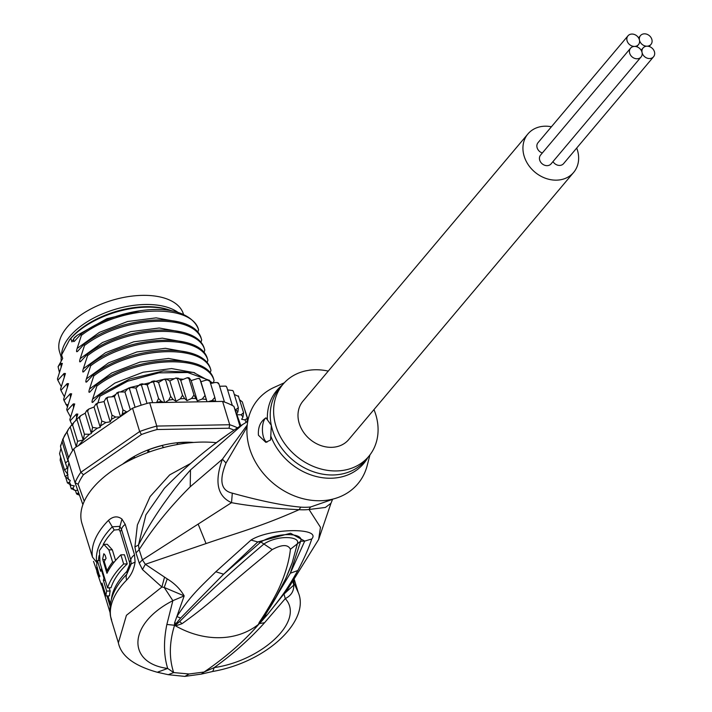 <?xml version="1.0" encoding="UTF-8"?>
<svg xmlns="http://www.w3.org/2000/svg" width="712" height="712" viewBox="0 0 712 712"><rect width="100%" height="100%" fill="white"/><g stroke="black" fill="none" stroke-linecap="round" stroke-linejoin="round"><path stroke-width="1.07" d="M639.465 40.121A6.844 5.669 40.1 0 0 634.499 34.514A6.844 5.669 40.1 0 0 627.975 35.831A6.844 5.669 40.1 0 0 626.961 40.353A6.844 5.669 40.1 0 0 634.508 46.422A6.844 5.669 40.1 0 0 638.45 44.651A6.844 5.669 40.1 0 0 639.465 40.121A6.844 5.669 40.1 0 0 647.012 46.191A6.844 5.669 40.1 0 0 650.955 44.42A6.844 5.669 40.1 0 0 651.969 39.899A6.844 5.669 40.1 0 0 647.003 34.283A6.844 5.669 40.1 0 0 640.48 35.6A6.844 5.669 40.1 0 0 639.465 40.121M542.348 152.973A6.844 5.669 -139.9 0 1 536.99 147.224A6.844 5.669 -139.9 0 1 538.005 142.703L627.975 35.831M634.508 46.422A6.844 5.669 40.1 0 0 630.565 48.194A6.844 5.669 40.1 0 0 629.55 52.724A6.844 5.669 40.1 0 0 634.517 58.331A6.844 5.669 40.1 0 0 641.04 57.013A6.844 5.669 40.1 0 0 642.055 52.492A6.844 5.669 40.1 0 0 634.508 46.422M641.04 57.013L551.061 163.885A6.844 5.669 -139.9 0 1 544.538 165.202A6.844 5.669 -139.9 0 1 539.571 159.586A6.844 5.669 -139.9 0 1 540.586 155.065L630.565 48.194M654.559 52.261A6.844 5.669 40.1 0 0 647.012 46.191A6.844 5.669 40.1 0 0 643.069 47.962A6.844 5.669 40.1 0 0 642.055 52.492A6.844 5.669 40.1 0 0 647.021 58.099A6.844 5.669 40.1 0 0 653.545 56.782A6.844 5.669 40.1 0 0 654.559 52.261M653.545 56.782L563.566 163.653A6.844 5.669 -139.9 0 1 552.984 161.606M573.641 172.42L348.702 439.598A29.877 24.733 -139.9 0 1 320.249 445.338A29.877 24.733 -139.9 0 1 298.568 420.854A29.877 24.733 -139.9 0 1 302.992 401.105L527.93 133.936A29.877 24.733 40.1 0 0 523.507 153.676A29.877 24.733 40.1 0 0 545.187 178.16A29.877 24.733 40.1 0 0 573.641 172.42A29.877 24.733 40.1 0 0 578.073 152.68A29.877 24.733 40.1 0 0 576.702 148.06M551.408 126.772A29.877 24.733 40.1 0 0 527.93 133.936M61.232 357.291L59.541 351.764A64.739 33.909 -17 0 1 137.149 295.605A64.739 33.909 -17 0 1 142.382 295.364A64.739 33.909 -17 0 1 183.385 313.992L183.562 314.597M178.08 312.435A64.739 33.909 163 0 0 145.168 304.496A64.739 33.909 163 0 0 139.935 304.727A64.739 33.909 163 0 0 61.544 355.199M149.226 451.978L148.577 449.842M148.319 452.307L147.758 452.253M247.055 426.96L226.016 463.022C218.887 480.582 220.987 490.621 232.308 493.149C260.574 500.981 283.429 505.645 300.873 507.14A24.902 9.176 -85.7 0 0 299.156 509.667C259.346 527.263 237.977 532.54 206.062 543.567L145.337 564.287L142.427 559.863L139.134 549.637C153.383 527.45 170.408 506.499 190.22 486.786L222.438 459.169C214.276 481.739 217.302 496.246 231.533 502.672C249.698 506.072 272.242 508.404 299.156 509.667A56.506 46.77 40.1 0 0 309.044 509.489L325.384 507.451L330.955 503.304L318.638 539.482L320.462 527.298L309.044 509.489A24.902 11.018 83.4 0 1 310.681 506.962L332.566 499.361L330.955 503.304M232.308 493.149L231.533 502.672L142.427 559.863L139.276 563.139L142.462 569.556L161.9 587.008L126.433 615.302L118.37 642.829L111.25 619.485M190.718 463.396L169.705 474.859L150.125 496.558L137.371 524.993L134.906 546.941L135.983 552.913L139.276 563.139M216.332 442.695A93.37 48.906 163 0 0 201.425 442.09A93.37 48.906 163 0 0 81.951 523.436L92.48 557.149A93.37 48.906 -17 0 1 108.447 520.374C113.217 516.209 117.729 515.791 121.975 519.119L125.241 524.388L134.524 554.835L135.093 562.124C133.954 569.386 131.142 575.358 126.647 580.058A93.37 48.906 163 0 0 110.68 616.823L111.606 619.921M93.708 561.973L93.521 561.368M142.462 569.556L145.337 564.287L167.222 578.901C174.671 583.457 180.323 589.118 184.177 595.891L176.852 616.548C191.119 595.054 198.248 589.144 215.816 571.763L251.016 540.07C270.097 527.921 321.78 527.512 311.767 538.966C308.875 547.893 304.238 558.413 297.847 570.508L290.318 573.24L264.446 616.485L259.15 623.739L261.678 621.193L259.106 623.881C244.314 641.058 225.98 657.096 204.086 672.021L201.318 674.104L212.799 671.461C268.344 661.715 310.165 619.938 298.266 592.553L293.193 581.375M258.785 624.157L261.42 620.125L259.106 623.881L258.447 624.38L259.293 622.288C265.505 613.032 271.183 603.518 276.318 593.737C280.501 585.7 288.574 567.366 290.407 549.264C288.022 544.288 281.961 544.395 272.215 549.593C216.626 594.778 214.917 600.047 182.085 623.668L175.606 625.893L174.422 625.234L166.866 624.468L172.865 600.67L164.232 587.462L161.9 587.008L164.454 577.494M318.638 539.482L287.799 589.082L267.249 614.83C282.815 595.294 286.553 590.221 297.847 570.508M264.446 616.485L267.249 614.83L261.678 621.193M212.799 671.461L214.205 667.589C261.509 660.834 305.51 620.704 285.272 598.614C291.128 595.677 293.958 591.174 293.753 585.086L283.981 594.066L285.272 598.614L264.588 622.688C250.143 638.806 233.349 653.776 214.205 667.589L204.086 672.021L189.098 673.988L184.853 676.4L201.318 674.104M292.961 581.722L293.753 585.086L294.181 584.588L293.753 580.565M226.016 463.022L222.438 459.169L247.224 425.028M242.641 424.539L190.487 469.964C176.38 486.118 174.369 488.948 163.03 504.639C153.294 518.648 145.106 532.113 138.466 545.036L145.898 514.874L164.401 488.316C188.609 463.548 214.695 442.277 242.667 424.503M135.983 552.913L139.134 549.637L138.466 545.036L134.906 546.941M227.742 434.453L212.051 445.935M284.31 382.789L274.236 387.337A65.362 54.103 40.1 0 0 248.177 442.82A65.362 54.103 40.1 0 0 307.023 499.593A65.362 54.103 40.1 0 0 367.178 465.586L369.946 454.879M267.009 442.179A12.451 5.073 89 0 1 262.995 435.183A12.451 5.073 89 0 1 265.968 417.837C260.387 421.486 257.877 427.289 258.447 435.263L265.807 442.321L270.596 439.98L271.308 425.313A56.026 46.369 40.1 0 0 271.459 426.043A56.026 46.369 40.1 0 0 312.319 471.362A56.026 46.369 40.1 0 0 365.318 460.459L368.709 456.437A56.026 46.369 -139.9 0 1 315.345 467.197A56.026 46.369 -139.9 0 1 274.698 421.29A56.026 46.369 -139.9 0 1 282.993 384.275A56.026 46.369 -139.9 0 1 328.259 371.103M282.993 384.275L279.602 388.298A56.026 46.369 40.1 0 0 271.308 425.313L265.968 417.837M373.969 409.587A56.026 46.369 -139.9 0 1 377.004 419.413A56.026 46.369 -139.9 0 1 368.709 456.437M189.098 673.988L173.666 672.573C168.984 658.146 169.269 642.429 174.511 625.43L180.608 618.078L223.604 574.201L257.78 541.948L290.541 533.244L304.718 541.084L290.318 573.24L300.633 541.254C304.282 533.128 278.419 531.446 260.877 541.983L223.604 574.201L215.816 571.763M182.085 623.668L179.655 621.585L174.983 625.278L176.202 623.329L174.609 622.769L176.852 616.548L180.608 618.078M174.894 625.688L179.655 621.585C203.347 597.368 231.498 571.469 264.081 543.888C278.178 534.765 300.081 536.412 297.483 543.274L292.223 562.711L285.743 578.598L276.06 596.967L262.71 618.185C275.152 600.857 284.987 582.363 292.223 562.711M174.956 625.172L174.422 625.234L174.609 622.769M166.866 624.468C163.466 640.987 163.742 655.645 167.694 668.443L157.29 672.253L168.281 674.7L173.666 672.573L167.694 668.443C127.039 663.29 127.323 623.97 172.865 600.67L184.177 595.891L164.232 587.462L167.222 578.901M251.016 540.07L257.78 541.948L260.877 541.983L272.215 549.593M311.767 538.966L304.718 541.093L300.633 541.254L290.407 549.264M259.293 622.288L262.71 618.185M96.885 563.361L96.734 562.596A90.878 47.597 -17 0 1 112.282 526.809L119.714 526.355L121.494 529.381L130.777 559.828L131.186 563.966L126.772 574.317A90.878 47.597 163 0 0 115.389 589.429C110.787 598.018 109.123 606.749 110.404 615.64L111.223 619.404M108.447 520.374L114.196 530.022L119.055 529.594L120.141 531.455L129.433 561.902L129.7 564.5L126.834 571.442A89.632 46.947 -17 0 0 111.321 599.664M109.176 587.809L110.155 591.005A89.632 46.947 163 0 0 109.523 595.873L105.946 595.935A93.37 48.906 -17 0 1 106.666 591.067L103.418 580.413A93.37 48.906 -17 0 1 103.97 578.26L101.184 569.137A93.37 48.906 163 0 0 100.632 571.282L97.384 560.638A93.37 48.906 163 0 0 96.663 565.506L99.68 576.836M115.575 560.46L112.318 549.806L107.307 544.315L103.89 544.377L99.422 550.581L100.063 563.05L107.556 587.836A93.37 48.906 -17 0 1 123.657 563.975L127.234 563.913L124.449 554.782L120.871 554.844A93.37 48.906 163 0 0 106.96 573.311L102.635 559.053L103.836 553.722L105.145 555.289L106.079 558.333A93.37 48.906 163 0 0 104.246 561.581L107.031 570.712A93.37 48.906 -17 0 1 112.594 562.035L108.883 549.869L103.89 544.377M105.865 557.638L105.963 558.519M127.234 563.913A89.632 46.947 163 0 0 111.001 587.774L107.556 587.836M105.278 580.378L103.418 580.413M110.155 591.005L106.666 591.067M105.946 595.935L102.012 583.048L101.478 585.264L102.679 585.246M97.313 567.633L96.592 567.651A93.37 48.906 163 0 0 97.063 572.493L101.478 585.264M96.592 567.651L98.915 575.252L99.627 575.243M99.911 576.15L98.915 575.252M99.582 560.593L97.384 560.638M101.843 569.119L101.184 569.137M104.628 578.251L103.97 578.26M114.285 562.008L112.594 562.035M108.331 570.686L107.031 570.712M120.871 554.844L123.657 563.975M234.07 430.119A93.37 48.906 163 0 0 229.024 428.215L157.094 429.532A93.37 48.906 163 0 0 141.448 434.525L83.438 474.726A93.37 48.906 163 0 0 78.124 484.249L84.221 501.257M122.82 464.01A61.624 32.28 -17 0 1 185.618 442.214A61.624 32.28 -17 0 1 193.593 442.446M126.994 412.052L122.927 409.836L122.384 413.841L120.978 416.217L132.548 408.207L139.659 431.534L80.848 472.287L83.438 474.726M82.868 504.568L75.036 482.7L67.925 459.373A95.862 50.205 -17 0 1 68.601 457.807A95.862 50.205 163 0 1 72.651 450.536A95.862 50.205 -17 0 1 73.728 448.961L80.848 472.287A95.862 50.205 163 0 0 75.036 482.7L78.124 484.249M215.718 401.532L214.819 397.421L212.176 400.455L208.251 401.666L222.598 401.399A95.862 50.205 -17 0 1 224.467 402.04A95.862 50.205 -17 0 1 232.352 405.493A95.862 50.205 -17 0 1 233.91 406.347L240.825 425.678M222.598 401.399L229.709 424.735L156.782 426.07A95.862 50.205 163 0 0 139.659 431.534L141.448 434.525M237.514 427.832A95.862 50.205 163 0 0 229.709 424.735L229.024 428.215M239.971 426.23L233.91 406.347M157.094 429.532L156.782 426.07L149.662 402.734L164.009 402.476L161.366 401.39L158.545 398.453L156.542 402.609M132.548 408.207A95.862 50.205 -17 0 1 135.093 407.273A95.862 50.205 -17 0 1 147.037 403.455A95.862 50.205 -17 0 1 149.662 402.734M76.878 494.173L79.486 495.134M78.525 492.437L78.009 493.416L76.353 493.363L75.445 490.381M77.074 494.333L76.353 493.363M77.786 490.372L74.831 490.39L71.12 488.379L70.105 485.032M71.44 488.975L71.12 488.379L72.98 488.174L74.297 485.824L71.049 485.281L67.364 482.736L65.833 477.725M67.48 483.021L69.482 482.086L70.319 480.573L65.148 476.551L60.2 460.317M60.164 460.183L60.564 456.979M60.689 444.973L60.511 446.718L62.051 441.413L68.005 460.931L65.459 462.951L67.204 468.122L64.507 469.92L67.96 474.646L65.148 476.551M64.507 469.92L59.559 453.686L61.054 447.955M65.459 462.951L60.511 446.718M62.051 441.413L63.03 439.544C64.018 436.18 65.371 433.759 67.088 432.282L68.396 429.238L71.182 425.571L72.597 425.046L73.826 422.474L78.329 417.837L79.468 417.971L80.625 415.701L85.2 413.2L91.385 433.492L89.641 434.24L84.425 434.204L79.468 417.971M68.396 429.238L62.531 439.651L63.03 439.544L68.601 457.807M68.094 459.765L68.005 460.931M72.651 450.536L67.088 432.282M85.2 413.2L86.606 410.69L87.594 411.18L88.769 409.053L94.037 407.024L95.782 404.185L96.832 404.781L97.838 402.885L104.041 401.568L106.017 398.15L107.014 398.889L107.913 397.145L114.392 396.611L116.91 392.802L117.978 393.603L118.833 391.965L124.938 391.983L128.267 388.209L129.531 389.01L130.305 387.488L135.939 388.049L140.033 384.373L141.465 385.201L142.124 383.786L147.224 384.872L152.012 381.365L153.596 382.228L154.095 380.929L155.172 381.098L158.571 382.495L164.018 379.22L165.7 380.146L166.03 378.953L169.812 380.982L175.846 377.992L177.582 378.989L178.454 378.286L180.75 380.342L187.292 377.716L189.036 378.775L189.499 378.259L191.181 380.591L198.185 378.383L199.912 379.149L200.944 381.721L205.99 380.172L208.34 380.012L209.488 380.956M191.181 380.591L197.366 400.874L193.984 395.009L189.036 378.775L189.499 378.259M193.984 395.009L191.59 398.444L186.936 400.625L184.639 398.569L182.539 395.213L180.35 398.827L176.006 401.265L173.132 399.521L170.657 396.37L168.717 400.117L165.255 402.449L207.005 401.684L199.912 379.149M210.592 383.554L214.98 382.522L217.578 382.602L218.895 383.786L218.086 383.635M217.578 382.593L218.273 382.949M219.652 386.251L225.74 386.109L226.79 387.23L226.14 386.367M227.6 389.909L232.682 390.523L233.403 391.493L232.877 390.683M234.31 394.475L238.636 396.477L238.315 395.881M238.36 395.925L243.584 412.711L241.11 414.758L236.927 414.776M239.65 399.824L242.285 401.853M243.922 407.13L248.088 419.724M175.846 377.992L178.454 378.286M235.236 410.067L238.351 407.718L233.403 391.493M238.351 407.718L237.933 411.723L236.687 414.108M243.584 412.711L242.961 416.965L241.653 419.323L244.892 419.866L247.34 418.345L242.392 402.12M197.366 400.874L202.261 398.996L204.807 395.747M89.641 434.24A93.37 48.906 163 0 0 78.454 445.685L119.972 416.921L115.718 417.054L111.962 415.123L111.517 419.279L110.227 421.851L105.946 422.501L101.78 421.014L100.232 427.307L97.384 428.17L92.551 427.414L91.385 433.492M92.551 427.414L87.594 411.18M84.425 434.204L83.215 440.025L77.546 441.28L72.597 425.046M77.029 419.76L83.215 440.025M77.546 441.28L76.246 446.727L73.728 448.961M70.221 426.96L76.246 446.727M78.454 445.685L75.579 447.243M122.927 409.836L117.978 393.603M114.392 396.611L120.479 416.565M120.978 416.217L119.972 416.921M135.093 407.273L129.531 389.01M124.938 391.983L130.349 409.729M135.939 388.049L141.181 405.217M147.037 403.455L141.465 385.201M147.224 384.872L152.653 402.68M158.545 398.453L153.596 382.228M208.251 401.666L207.005 401.684L200.944 381.721M164.009 402.476L165.255 402.449M170.657 396.37L165.7 380.146M158.571 382.495L164.668 402.467M214.819 397.421L209.871 381.196M224.467 402.04L218.895 383.786M232.352 405.493L226.79 387.23M247.02 421.807L247.34 418.345M186.936 400.625L180.75 380.342M182.539 395.213L177.582 378.989M169.812 380.982L176.006 401.265M111.962 415.123L107.014 398.889M104.041 401.568L110.227 421.851M101.78 421.014L96.832 404.781M94.037 407.024L100.232 427.307M97.927 402.832L99.965 396.219L99.573 394.929L93.023 402.093M93.37 401.693C91.884 403.215 91.626 402.369 92.596 399.165L96.876 386.073L96.485 384.792L89.934 391.956M90.282 391.555C88.786 393.077 88.528 392.232 89.507 389.019L93.779 375.936L93.388 374.645L86.837 381.81M87.184 381.41C85.698 382.931 85.44 382.086 86.41 378.882L90.682 365.79L90.291 364.5L83.74 371.664M84.087 371.263C82.601 372.785 82.343 371.94 83.322 368.736L87.594 355.644L87.202 354.353L80.652 361.518M80.999 361.126C79.504 362.639 79.246 361.803 80.225 358.59L84.497 345.507L84.105 344.216L77.555 351.381M77.902 350.98C76.415 352.502 76.157 351.657 77.127 348.453L81.408 335.361L81.008 334.07L74.457 341.235M74.805 340.834C73.318 342.356 73.06 341.511 74.039 338.307L71.912 341.911L70.835 338.369L69.5 339.891L61.606 354.914L62.683 358.465L58.09 366.698L60.947 363.325L62.353 363.387L57.441 378.944L57.841 380.235L64.044 373.471L65.451 373.533L60.538 389.09L60.929 390.381L67.133 383.617L68.539 383.67L63.635 399.236L64.027 400.527L70.23 393.754L71.636 393.816L66.723 409.373L67.115 410.664L73.327 403.9L74.733 403.962L69.821 419.519L70.212 420.81L76.415 414.046L77.822 414.099L75.73 420.721M61.285 386.589L57.841 380.235M64.383 396.735L60.929 390.381M70.568 417.018L67.115 410.664M67.48 406.881L64.027 400.527M71.965 424.619L70.212 420.81M81.408 335.361C119.821 305.386 191.715 302.769 198.595 329.807L197.705 332.504M179.237 322.029L156.142 317.863L127.626 321.495L99.413 332.362L77.127 348.453M87.594 355.644C125.98 325.624 198.15 323.132 204.78 350.099L203.899 352.787M185.431 342.321L162.327 338.147L133.82 341.787L105.599 352.654L83.322 368.736M64.044 373.471L64.258 377.538M59.443 372.492L58.09 366.698M60.947 363.325L61.161 367.401M74.235 337.746L77.27 335.254L74.039 338.307M84.497 345.507C123.568 315.363 194.554 312.977 201.692 339.953L200.802 342.641M182.334 332.175L159.23 328.001L130.723 331.641L102.501 342.508L80.225 358.59M67.133 383.617L67.355 387.684M70.23 393.754L70.444 397.83M198.595 329.807L198.497 329.478A74.698 39.124 163 0 0 179.166 312.782C154.522 303.926 108.366 313.431 81.008 334.07M204.78 350.099L204.389 348.809C197.251 321.833 126.273 324.218 87.202 354.353M201.692 339.953L201.3 338.663C194.421 311.625 122.517 314.241 84.105 344.216M90.682 365.79C129.655 335.69 200.668 333.234 207.877 360.245L207.486 358.955C200.846 331.988 128.685 334.48 90.291 364.5M93.779 375.936C132.539 345.792 204.264 343.495 210.975 370.382L210.583 369.092C203.374 342.089 132.352 344.546 93.388 374.645M96.876 386.073C135.405 356.116 206.925 353.437 214.063 380.528L213.671 379.238C206.961 352.342 135.236 354.647 96.485 384.792M99.965 396.219L127.635 381.223L158.91 372.857L187.683 372.527L208.723 380.101M209.764 380.875L212.327 383.145M212.986 382.994L193.486 372.438L163.377 370.97L129.673 378.998L99.573 394.929M170.15 380.787L169.572 380.831M159.194 382.077L158.028 382.273M147.713 384.471L146.699 384.729M77.27 335.254L106.978 318.656L140.994 310.565M207.877 360.245L206.987 362.933M210.975 370.382L210.085 373.07M214.063 380.528L213.28 382.923M73.327 403.9L73.541 407.976M76.415 414.046L76.638 418.113M188.52 352.458L165.415 348.293L136.909 351.933L108.696 362.8L86.41 378.882M191.617 362.604L168.513 358.439L140.006 362.07L111.784 372.937L89.507 389.019M194.714 372.75L171.61 368.576L143.103 372.216L114.881 383.083L92.596 399.165M183.091 379.238L179.121 378.882M173.835 378.713L166.412 378.998M164.472 379.158L130.608 387.399M127.653 388.618L120.817 391.76M115.629 394.51L111.926 396.691M61.606 354.914A66.296 34.719 163 0 0 61.196 361.144M172.393 311.01A66.296 34.719 163 0 0 169.109 309.88A66.296 34.719 163 0 0 146.752 307.139A66.296 34.719 163 0 0 70.835 338.369M69.5 339.891L70.212 339.019A64.427 33.74 -17 0 1 145.684 306.703A64.427 33.74 -17 0 1 167.409 309.364L169.109 309.88M124.324 463.165A60.378 31.622 -17 0 1 132.797 457.442A1.246 0.65 -17 0 1 134.488 457.273L134.835 457.496A2.492 1.308 -17 0 0 135.209 457.665M147.357 452.654A2.492 1.308 163 0 0 147.98 451.39A2.492 1.308 163 0 0 147.891 451.203L147.695 450.901A1.246 0.65 -17 0 1 147.651 450.812A1.246 0.65 -17 0 1 148.488 449.877A60.378 31.622 -17 0 1 161.41 445.748A1.246 0.65 -17 0 1 162.692 446.041A1.246 0.65 -17 0 1 162.701 446.113L162.656 445.97M176.71 444.617A2.492 1.308 163 0 0 177.155 443.977L177.288 443.603A1.246 0.65 -17 0 1 178.739 442.766A60.378 31.622 -17 0 1 191.136 442.544A1.246 0.65 -17 0 1 191.51 442.615M164.481 447.314A2.492 1.308 -17 0 1 162.763 446.602A2.492 1.308 -17 0 1 162.737 446.46L162.701 446.113M198.248 524.335L206.062 543.567M259.257 623.623L264.588 622.688M300.865 507.14A56.026 46.369 40.1 0 0 310.681 506.962M190.22 486.786L190.487 469.964M368.015 457.255A56.764 46.983 -139.9 0 1 318.139 476.942A56.764 46.983 -139.9 0 1 270.845 436.18M267.392 419.635A56.764 46.983 -139.9 0 1 282.299 385.094M259.052 623.765L258.447 624.38A80.919 66.981 -139.9 0 1 219.652 637.703A80.919 66.981 -139.9 0 1 175.606 625.893L175.33 625.296M110.68 616.823L110.404 615.631M110.04 612.534L109.746 611.519A12.451 6.524 -17 0 1 109.968 608.751M110.129 606.223L106.978 595.917M92.48 557.149L96.974 562.756M121.975 519.119L119.055 529.594M125.241 524.388A12.451 6.524 163 0 0 121.494 529.381A6.221 3.257 -17 0 1 120.141 531.455M134.524 554.835A12.451 6.524 163 0 0 130.777 559.828A6.221 3.257 163 0 1 129.433 561.902M135.093 562.124L129.7 564.5M126.647 580.058A12.451 7.627 -135.4 0 1 126.772 574.317A6.221 3.809 44.6 0 0 126.887 571.656L126.834 571.442M114.196 530.022A89.632 46.947 163 0 0 103.204 544.475M99.093 555.565A89.632 46.947 163 0 0 98.541 560.611M112.318 549.806L108.883 549.869M105.34 559.57L102.777 559.614M78.009 493.416A93.37 48.906 163 0 0 79.228 494.395M67.702 475.118A93.37 48.906 163 0 0 68.681 479.852M69.482 482.086A93.37 48.906 163 0 0 71.049 485.281M72.98 488.174A93.37 48.906 163 0 0 74.831 490.39M68.975 462.818A93.37 48.906 163 0 0 67.622 474.326M215.683 401.239A93.37 48.906 163 0 0 212.176 400.455M237.933 411.723A93.37 48.906 163 0 0 235.752 410.023M246.156 422.332A93.37 48.906 163 0 0 244.892 419.866M242.961 416.965A93.37 48.906 163 0 0 241.11 414.758M206.097 399.441A93.37 48.906 163 0 0 202.261 398.996M195.693 398.542A93.37 48.906 163 0 0 191.59 398.444M184.639 398.569A93.37 48.906 163 0 0 180.35 398.827M173.132 399.521A93.37 48.906 163 0 0 168.717 400.117M161.366 401.39A93.37 48.906 163 0 0 156.907 402.316M126.522 412.026A93.37 48.906 163 0 0 122.384 413.841M115.718 417.054A93.37 48.906 163 0 0 111.517 419.279M105.946 422.501A93.37 48.906 163 0 0 101.104 425.589M97.384 428.17A93.37 48.906 163 0 0 91.875 432.38M65.86 404.469L68.147 404.719M162.737 446.46L162.55 445.846M147.678 450.509L147.891 451.203M636.688 46.743L638.45 44.651M638.566 37.878L640.48 35.6M649.193 46.511L650.955 44.42M641.147 50.241L643.069 47.962M298.266 592.553L294.341 579.702M247.758 421.362L242.632 424.53M225.562 435.975L213.2 445.053M118.37 642.829C121.111 655.948 134.087 665.756 157.29 672.253M168.281 674.7L184.853 676.4M101.736 585.264L109.746 611.519M96.779 570.632L93.512 561.359M110.413 603.963L107.957 595.899M187.292 377.716L188.974 377.752M198.185 378.383L199.627 378.553M208.34 380.012L209.488 380.27M225.74 386.109L226.291 386.402M166.03 378.953L164.018 379.22M154.095 380.929L152.012 381.365M142.124 383.786L140.033 384.373M130.305 387.488L128.267 388.209M118.833 391.965L116.91 392.802M107.913 397.145L106.017 398.15M97.838 402.885L95.782 404.185M88.769 409.053L86.606 410.69M71.182 425.571L73.826 422.474M78.329 417.837L80.625 415.701M162.523 445.828L162.763 446.602M147.98 451.39L147.704 450.465"/></g></svg>
